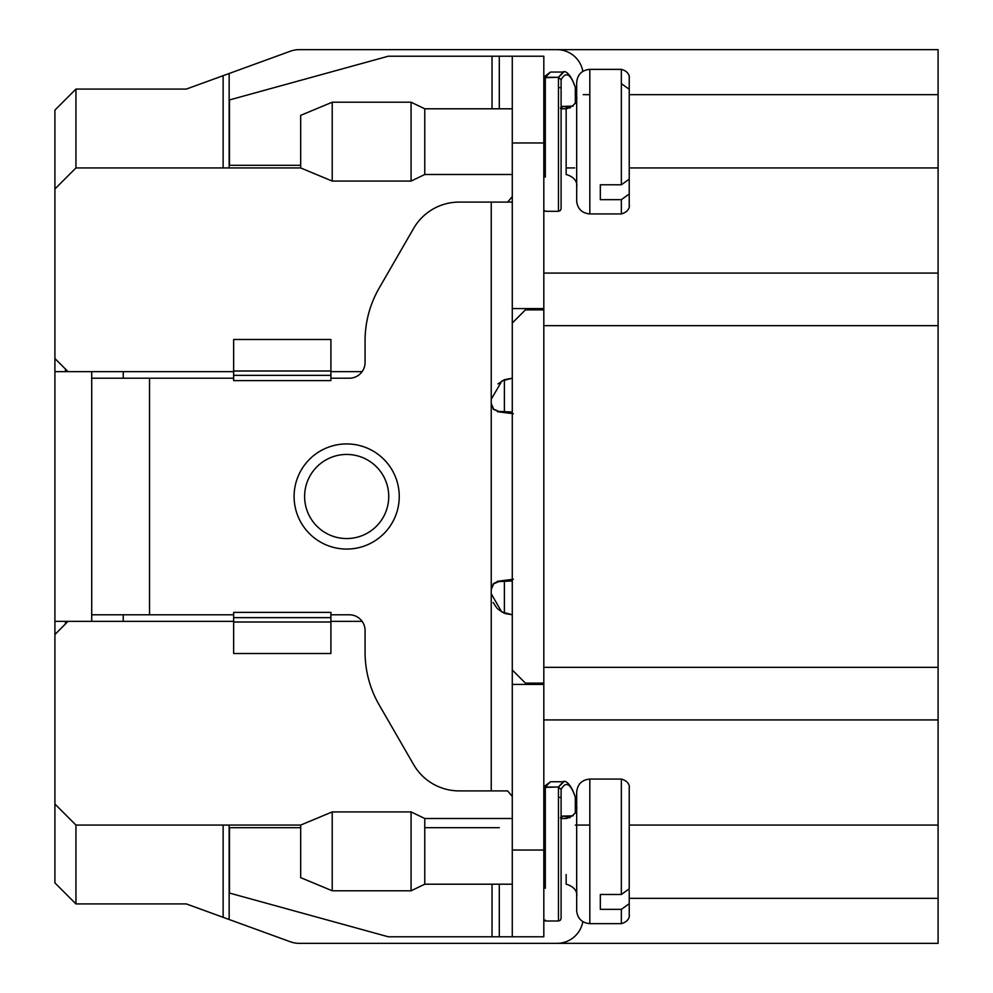 <?xml version="1.0" encoding="UTF-8"?>
<svg xmlns="http://www.w3.org/2000/svg" width="993" height="993" viewBox="0 0 993 993"><rect width="100%" height="100%" fill="white"/><g stroke="black" fill="none" stroke-linecap="round" stroke-linejoin="round"><path stroke-width="1.49" d="M54.913 742.267L54.913 882.889L75.94 903.928L54.913 882.889L75.94 903.928L186.336 903.928L229.16 919.506L229.16 825.071L229.16 919.506L186.336 903.928L290.304 941.761A26.29 26.29 0 0 0 299.29 943.35L556.961 943.35A26.29 26.29 0 0 0 582.841 921.628A26.29 26.29 0 0 1 556.961 943.35L938.087 943.35L938.087 898.342L629.239 898.342L938.087 898.342L938.087 825.071L629.239 825.071L938.087 825.071L938.087 719.925L543.816 719.925L938.087 719.925L938.087 667.358L543.816 667.358L938.087 667.358L938.087 325.642L543.816 325.642L543.816 308.562L543.816 684.438L512.276 684.438L543.816 684.438L512.276 684.438L543.816 684.438L543.816 683.122L525.409 683.122L512.276 669.977L512.276 323.023L525.409 309.878L543.816 309.878L525.409 309.878L512.276 323.023L512.276 669.977L525.409 683.122L543.816 683.122L543.816 684.438L543.816 325.642L938.087 325.642L938.087 273.075L543.816 273.075L938.087 273.075L938.087 94.658L629.239 94.658L938.087 94.658L938.087 49.65L299.29 49.65A26.29 26.29 0 0 0 290.304 51.239L229.16 73.494L290.304 51.239A26.29 26.29 0 0 1 299.29 49.65L556.961 49.65A26.29 26.29 0 0 1 582.841 71.372A26.29 26.29 0 0 0 556.961 49.65L938.087 49.65L938.087 167.929L629.239 167.929L938.087 167.929L938.087 943.35L299.29 943.35A26.29 26.29 0 0 1 290.304 941.761L186.336 903.928L223.127 917.321L223.127 825.071L223.127 917.321L186.336 903.928L223.127 917.321L186.336 903.928L75.94 903.928L75.94 825.071L300.68 825.071L332.221 811.926L332.221 890.783L332.221 879.227L332.221 890.783L411.077 890.783L411.077 811.926L411.077 879.227M362.11 371.643L330.905 371.643L362.11 371.643M233.653 371.643L123.244 371.643L123.244 378.221L123.244 371.643L123.244 378.221L91.704 378.221L149.533 378.221L91.704 378.221L91.704 371.643L91.704 378.221L149.533 378.221L123.244 378.221L123.244 371.643L233.653 371.643L65.426 371.643L65.426 369.011L65.426 371.643L233.653 371.643M54.913 792.215C54.913 728.825 54.913 728.825 54.913 792.215C54.913 855.594 54.913 855.594 54.913 792.215C54.913 728.825 54.913 728.825 54.913 792.215C54.913 855.594 54.913 855.594 54.913 792.215C54.913 728.825 54.913 728.825 54.913 792.215C54.913 855.594 54.913 855.594 54.913 792.215C54.913 728.825 54.913 728.825 54.913 792.215C54.913 855.594 54.913 855.594 54.913 792.215C54.913 728.825 54.913 728.825 54.913 792.215C54.913 855.594 54.913 855.594 54.913 792.215C54.913 728.825 54.913 728.825 54.913 792.215C54.913 855.594 54.913 855.594 54.913 792.215L54.913 634.502L54.913 882.889L54.913 804.032L75.94 825.071L300.68 825.071L300.68 877.638L300.68 869.942L300.68 877.638L332.221 890.783M54.913 623.989L54.913 723.872M54.913 505.698L54.913 605.581M54.913 387.419L54.913 487.302M54.913 269.128L54.913 369.011M54.913 167.929L54.913 371.643L54.913 110.111L54.913 188.968L75.94 167.929L300.68 167.929L75.94 167.929L75.94 89.072L186.336 89.072L223.127 75.679L223.127 167.929L223.127 75.679L186.336 89.072L229.16 73.494L229.16 167.929L229.16 73.494L290.304 51.239A26.29 26.29 0 0 1 299.29 49.65A26.29 26.29 0 0 0 290.304 51.239L186.336 89.072L290.304 51.239L186.336 89.072L75.94 89.072L75.94 167.929L54.913 188.968L54.913 358.498L54.913 110.111L75.94 89.072L54.913 110.111L75.94 89.072L54.913 110.111L54.913 250.732M54.913 150.849L54.913 200.785C54.913 137.406 54.913 137.406 54.913 200.785C54.913 264.175 54.913 264.175 54.913 200.785C54.913 137.406 54.913 137.406 54.913 200.785C54.913 264.175 54.913 264.175 54.913 200.785C54.913 137.406 54.913 137.406 54.913 200.785C54.913 264.175 54.913 264.175 54.913 200.785C54.913 137.406 54.913 137.406 54.913 200.785C54.913 264.175 54.913 264.175 54.913 200.785C54.913 137.406 54.913 137.406 54.913 200.785C54.913 264.175 54.913 264.175 54.913 200.785C54.913 137.406 54.913 137.406 54.913 200.785C54.913 264.175 54.913 264.175 54.913 200.785C54.913 137.406 54.913 137.406 54.913 200.785C54.913 264.175 54.913 264.175 54.913 200.785L54.913 150.849M362.11 621.357L330.905 621.357L362.11 621.357M233.653 621.357L68.045 621.357L54.913 634.502L54.913 804.032L75.94 825.071L75.94 903.928L54.913 882.889L54.913 621.357L54.913 772.492L54.913 634.502L68.045 621.357L54.913 621.357L54.913 371.643L54.913 772.492L54.913 371.643L65.426 371.643L54.913 371.643L54.913 621.357L233.653 621.357M65.426 623.989L65.426 621.357L65.426 623.989M504.382 411.673L504.382 379.748L504.382 411.673M504.382 613.252L504.382 581.327L504.382 613.252M583.239 94.658L589.817 94.658L583.239 94.658M236.657 827.69L300.68 827.69L229.47 827.69L300.68 827.69L229.47 827.69L229.47 893.055L388.275 936.784L229.47 893.055L229.47 827.69L236.657 827.69M575.357 825.071L589.817 825.071L575.357 825.071M574.649 167.929L566.159 167.929L574.649 167.929M299.29 943.35A26.29 26.29 0 0 1 290.304 941.761A26.29 26.29 0 0 0 299.29 943.35M54.913 358.498L68.045 371.643L54.913 358.498M54.913 673.924C54.913 610.546 54.913 610.546 54.913 673.924C54.913 737.315 54.913 737.315 54.913 673.924C54.913 610.546 54.913 610.546 54.913 673.924C54.913 737.315 54.913 737.315 54.913 673.924C54.913 610.546 54.913 610.546 54.913 673.924C54.913 737.315 54.913 737.315 54.913 673.924C54.913 610.546 54.913 610.546 54.913 673.924C54.913 737.315 54.913 737.315 54.913 673.924C54.913 610.546 54.913 610.546 54.913 673.924C54.913 737.315 54.913 737.315 54.913 673.924C54.913 610.546 54.913 610.546 54.913 673.924C54.913 737.315 54.913 737.315 54.913 673.924C54.913 610.546 54.913 610.546 54.913 673.924C54.913 737.315 54.913 737.315 54.913 673.924M54.913 555.646C54.913 492.255 54.913 492.255 54.913 555.646C54.913 619.024 54.913 619.024 54.913 555.646C54.913 492.255 54.913 492.255 54.913 555.646C54.913 619.024 54.913 619.024 54.913 555.646C54.913 492.255 54.913 492.255 54.913 555.646C54.913 619.024 54.913 619.024 54.913 555.646C54.913 492.255 54.913 492.255 54.913 555.646C54.913 619.024 54.913 619.024 54.913 555.646C54.913 492.255 54.913 492.255 54.913 555.646C54.913 619.024 54.913 619.024 54.913 555.646C54.913 492.255 54.913 492.255 54.913 555.646C54.913 619.024 54.913 619.024 54.913 555.646C54.913 492.255 54.913 492.255 54.913 555.646C54.913 619.024 54.913 619.024 54.913 555.646M54.913 437.354C54.913 373.976 54.913 373.976 54.913 437.354C54.913 500.745 54.913 500.745 54.913 437.354C54.913 373.976 54.913 373.976 54.913 437.354C54.913 500.745 54.913 500.745 54.913 437.354C54.913 373.976 54.913 373.976 54.913 437.354C54.913 500.745 54.913 500.745 54.913 437.354C54.913 373.976 54.913 373.976 54.913 437.354C54.913 500.745 54.913 500.745 54.913 437.354C54.913 373.976 54.913 373.976 54.913 437.354C54.913 500.745 54.913 500.745 54.913 437.354C54.913 373.976 54.913 373.976 54.913 437.354C54.913 500.745 54.913 500.745 54.913 437.354C54.913 373.976 54.913 373.976 54.913 437.354C54.913 500.745 54.913 500.745 54.913 437.354M54.913 319.076C54.913 255.685 54.913 255.685 54.913 319.076C54.913 382.454 54.913 382.454 54.913 319.076C54.913 255.685 54.913 255.685 54.913 319.076C54.913 382.454 54.913 382.454 54.913 319.076C54.913 255.685 54.913 255.685 54.913 319.076C54.913 382.454 54.913 382.454 54.913 319.076C54.913 255.685 54.913 255.685 54.913 319.076C54.913 382.454 54.913 382.454 54.913 319.076C54.913 255.685 54.913 255.685 54.913 319.076C54.913 382.454 54.913 382.454 54.913 319.076C54.913 255.685 54.913 255.685 54.913 319.076C54.913 382.454 54.913 382.454 54.913 319.076C54.913 255.685 54.913 255.685 54.913 319.076C54.913 382.454 54.913 382.454 54.913 319.076M54.913 220.508L54.913 371.643L54.913 220.508M499.293 827.69L424.768 827.69L499.293 827.69M499.293 884.204L499.293 936.784L499.293 884.204M543.816 884.204L543.816 936.784L543.816 919.853L543.816 936.784L492.031 936.784L492.031 884.204L492.031 936.784L388.275 936.784L512.276 936.784L512.276 614.779L505.114 613.525L512.276 614.779L501.614 611.874L491.237 593.752L501.614 611.874L512.276 614.779L512.276 796.423L507.659 790.9L459.163 790.9A52.567 52.567 -135 0 1 413.634 764.61A52.567 52.567 -135 0 0 459.163 790.9L491.237 790.9L491.237 403.915L493.496 409.439L498.771 411.4L493.608 409.153L491.237 403.915L493.496 409.439L498.771 411.4L493.608 409.153L491.237 403.53L491.237 399.248L491.237 403.915L491.237 202.1L507.659 202.1L512.276 196.577L507.659 202.1L512.276 202.1L459.163 202.1A52.567 52.567 -135 0 0 413.634 228.39A52.567 52.567 45 0 1 459.163 202.1L491.237 202.1L459.163 202.1L491.237 202.1L491.237 399.248L501.899 380.952L512.276 378.221L512.276 308.562L543.816 308.562L543.816 142.967L543.816 308.562L512.276 308.562L512.276 56.216L543.816 56.216L543.816 142.967L512.276 142.967L543.816 142.967L543.816 56.216L388.275 56.216L229.47 99.945L229.47 165.31L229.47 99.945L388.275 56.216L543.816 56.216L499.293 56.216L499.293 108.796L499.293 56.216L388.275 56.216L512.276 56.216L512.276 378.221L512.276 308.562L512.276 378.221L501.899 380.952L491.237 399.248L491.237 790.9L507.659 790.9L512.276 796.423L512.276 684.438L512.276 850.033L543.816 850.033L543.816 936.784L512.276 936.784L512.276 850.033L543.816 850.033L543.816 919.841L545.318 920.995L558.463 921.007L558.463 787.002L543.816 787.449L545.318 787.002L550.532 781.739L543.816 786.741M543.816 684.438L543.816 850.033L543.816 684.438M498.771 581.6L493.434 583.623L491.237 589.085L493.434 583.623L498.349 581.215L512.276 580.942L498.771 581.6L493.62 583.834L491.237 589.47L493.62 583.834L498.771 581.6M513.381 579.254L497.419 581.315L513.381 579.254M512.276 412.058L498.771 411.4L512.276 412.058M513.381 413.746L497.419 411.685L513.381 413.746M304.615 496.5A42.054 42.054 45 0 1 346.669 454.446A42.054 42.054 45 0 1 388.735 496.5A42.054 42.054 45 0 1 346.669 538.554A42.054 42.054 45 0 1 304.615 496.5A42.054 42.054 -135 0 0 346.669 538.554A42.054 42.054 -135 0 0 388.735 496.5A42.054 42.054 45 0 1 346.669 538.554A42.054 42.054 45 0 1 304.615 496.5A42.054 42.054 45 0 1 346.669 454.446A42.054 42.054 45 0 1 388.735 496.5A42.054 42.054 -135 0 1 346.669 538.554A42.054 42.054 -135 0 1 304.615 496.5M294.102 496.5A52.567 52.567 45 0 1 346.669 443.933A52.567 52.567 45 0 1 399.248 496.5A52.567 52.567 45 0 1 346.669 549.067A52.567 52.567 45 0 1 294.102 496.5M512.276 809.295L512.276 818.493L512.276 809.295M123.244 614.779L123.244 621.357L123.244 614.779L91.704 614.779L123.244 614.779M413.634 228.39L379.165 288.107A105.146 105.146 -135 0 0 365.076 340.673L365.076 362.445A15.776 15.776 45 0 1 349.3 378.221L330.905 378.221L349.3 378.221L330.905 378.221L330.905 339.482L330.905 380.617L233.653 380.617L233.653 375.366L330.905 375.366L330.905 380.617L330.905 339.482L330.905 375.366L233.653 375.366L233.653 339.482L330.905 339.482L233.653 339.482L233.653 370.997L330.905 370.997L233.653 370.997L233.653 380.617L233.653 378.221L149.533 378.221L149.533 614.779L91.704 614.779L91.704 378.221L91.704 621.357L91.704 614.779L233.653 614.779L233.653 612.383L330.905 612.383L330.905 617.634L233.653 617.634L233.653 612.383L330.905 612.383L233.653 612.383L233.653 617.634L330.905 617.634L330.905 653.518L330.905 612.383L330.905 653.518L330.905 614.779L349.3 614.779A15.776 15.776 45 0 1 365.076 630.555L365.076 652.327A105.146 105.146 -135 0 0 379.165 704.893L413.634 764.61L379.165 704.893A105.146 105.146 -135 0 1 365.076 652.327L365.076 630.555A15.776 15.776 45 0 0 349.3 614.779L330.905 614.779L330.905 612.383L233.653 612.383L233.653 614.779L149.533 614.779L149.533 378.221L233.653 378.221L233.653 380.617L330.905 380.617L330.905 378.221L349.3 378.221A15.776 15.776 45 0 0 365.076 362.445L365.076 340.673A105.146 105.146 -135 0 1 379.165 288.107L413.634 228.39A52.567 52.567 45 0 1 459.163 202.1A52.567 52.567 -135 0 0 413.634 228.39M233.653 622.003L233.653 617.634L233.653 622.003L330.905 622.003L233.653 622.003L233.653 653.518L233.653 622.003M233.653 653.518L330.905 653.518L233.653 653.518M503.786 612.991L497.878 609.081L503.786 612.991M497.009 608.225L493.149 602.503L497.009 608.225M497.89 383.906L504.27 379.798L497.89 383.906M504.667 379.636L512.276 378.221L504.667 379.636M300.68 165.31L229.47 165.31L300.68 165.31M492.031 108.796L492.031 56.216L492.031 108.796M399.248 496.5A52.567 52.567 45 0 1 320.391 542.029A52.567 52.567 45 0 1 320.391 450.971A52.567 52.567 45 0 1 399.248 496.5M629.239 136.947L629.239 185.443L629.239 89.283L629.239 179.137L629.239 165.881L629.239 179.137L621.357 184.785L621.357 69.361L621.357 83.648L629.239 89.283L629.239 179.137L621.357 184.785L621.357 69.361C631.858 72.29 628.904 80.694 629.239 77.255L629.239 89.978M621.357 69.361L589.817 69.361C581.836 70.143 577.467 74.512 576.672 82.481L576.685 201.455C577.765 209.089 582.134 213.247 589.817 213.929L589.817 69.361L589.817 213.929L621.357 213.929L621.357 199.655L600.331 199.655L600.331 184.785L621.357 184.785L600.331 184.785L600.331 199.655L600.331 184.785L600.331 199.655L621.357 199.655L629.239 194.007L629.239 187.18A7.882 5.573 180 0 0 629.239 187.18A7.882 5.573 180 0 0 629.239 187.18L629.239 194.007L621.357 199.655L621.357 213.929C631.858 211 628.904 202.622 629.239 206.047L629.239 187.18M576.672 183.469L576.672 172.31M566.159 174.507L566.159 108.796C580.098 104.935 576.25 93.776 576.672 98.282L576.672 185.021C576.225 189.589 580.16 178.417 566.159 174.507M629.239 180.751L629.239 194.007L629.239 180.751M629.239 185.443L629.239 181.88L629.239 185.443M629.239 141.651L629.239 89.283M411.077 169.53L411.077 102.217L424.768 108.796L424.768 174.507L424.768 108.796L512.276 108.796M332.221 181.074L300.68 167.929L300.68 115.362L300.68 167.929L300.68 115.362L332.221 102.217L332.221 181.074L332.221 169.53L332.221 181.074L411.077 181.074L411.077 102.217L332.221 102.217L332.221 169.53M629.239 827.119L629.239 837.298L629.239 827.119M629.239 896.89L629.239 915.745C628.904 912.331 631.858 920.697 621.357 923.639L621.357 909.352L629.239 903.717L629.239 890.448L629.239 903.717L621.357 909.352L600.331 909.352L600.331 894.482L621.357 894.482L621.357 779.071L589.817 779.071C581.836 779.84 577.467 784.209 576.672 792.178L576.685 911.152C577.765 918.786 582.134 922.944 589.817 923.639L589.817 779.071L589.817 923.639L621.357 923.639L621.357 909.352L600.331 909.352L600.331 894.482L621.357 894.482L629.239 888.847L629.239 798.993L629.239 888.847L621.357 894.482L621.357 793.345M576.672 893.166L576.672 882.02M566.159 874.585L566.159 884.204C580.16 888.114 576.225 899.298 576.672 894.718L576.672 807.979C576.25 803.486 580.098 814.645 566.159 818.493L561.095 818.493M629.239 851.349L629.239 846.657M629.239 895.152L629.239 891.577L629.239 895.152M600.331 909.352L600.331 894.482L600.331 909.352M332.221 879.227L332.221 811.926L411.077 811.926L424.768 818.493L424.768 884.204L424.768 818.493L512.276 818.493M561.095 816.134L561.095 895.835L561.095 816.134L573.147 815.824L561.095 816.134L561.095 789.423L558.463 787.002L563.056 781.863C563.379 780.597 569.486 779.915 575.295 796.969L575.357 813.068L575.357 797.329C570.665 783.465 565.911 780.833 561.095 789.423L558.463 787.002L563.85 781.764L550.532 781.739L545.318 787.002L545.318 888.263L545.318 787.002L558.463 787.002L558.463 921.007L560.238 920.325L561.095 918.55L561.095 789.423C565.911 780.833 570.665 783.465 575.357 797.329M545.318 920.114L545.318 920.995M561.095 797.255L559.829 797.416L561.095 797.255M564.309 816.047L569.895 817.81L563.503 816.085L560.375 817.81M561.095 168.599L561.095 79.725L558.463 77.293L543.816 77.752L543.816 142.967M545.318 177.114L545.318 139.492L545.318 177.114M543.816 210.144L545.318 211.298L558.463 211.31L558.463 77.293L563.056 72.166C563.379 70.888 569.486 70.218 575.295 87.272L575.357 103.371L575.357 87.632C570.665 73.767 565.911 71.136 561.095 79.725L558.463 77.293L563.85 72.055L550.532 72.042L543.816 77.044L543.816 77.752L545.318 77.293L550.532 72.042L545.318 77.293L545.318 168.301M545.318 77.293L558.463 77.293L558.463 211.31L560.3 210.566L561.095 208.84L561.095 79.725C565.911 71.136 570.665 73.767 575.357 87.632M561.095 87.558L559.829 87.707L561.095 87.558M564.309 106.338L569.895 108.1L563.503 106.388L560.375 108.1M561.095 106.437L573.147 106.127L561.095 106.437L561.095 79.725L561.095 174.507M561.095 108.796L566.159 108.796M411.077 181.074L424.768 174.507L512.276 174.507M621.357 779.071C631.858 782 628.904 790.391 629.239 786.952L629.239 799.675M411.077 890.783L424.768 884.204L512.276 884.204M561.095 889.467L561.095 878.296"/></g></svg>
